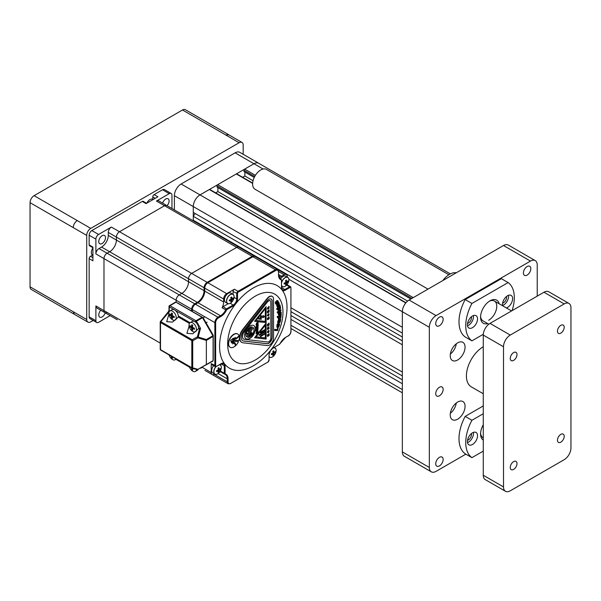 <?xml version="1.0" encoding="UTF-8"?>
<svg xmlns="http://www.w3.org/2000/svg" width="601" height="601" viewBox="0 0 601 601"><rect width="100%" height="100%" fill="white"/><g stroke="black" fill="none" stroke-linecap="round" stroke-linejoin="round"><path stroke-width="0.9" d="M439.436 387.247A5.244 3.028 120 0 0 436.01 391.867A5.244 3.028 120 0 0 436.814 396.074A5.244 3.028 120 0 0 439.436 395.811A5.244 3.028 120 0 0 442.862 391.191A5.244 3.028 120 0 0 442.058 386.984A5.244 3.028 120 0 0 439.436 387.247M439.436 457.338A5.244 3.028 120 0 0 436.01 461.959A5.244 3.028 120 0 0 436.814 466.158A5.244 3.028 120 0 0 439.436 465.903A5.244 3.028 120 0 0 442.862 461.283A5.244 3.028 120 0 0 442.058 457.076A5.244 3.028 120 0 0 439.436 457.338M439.436 317.163A5.244 3.028 120 0 0 436.01 321.783A5.244 3.028 120 0 0 436.814 325.982A5.244 3.028 120 0 0 439.436 325.727A5.244 3.028 120 0 0 442.862 321.099A5.244 3.028 120 0 0 442.058 316.9A5.244 3.028 120 0 0 439.436 317.163M527.115 266.543A5.244 3.028 120 0 0 523.689 271.164A5.244 3.028 120 0 0 524.493 275.363A5.244 3.028 120 0 0 527.115 275.108A5.244 3.028 120 0 0 530.54 270.488A5.244 3.028 120 0 0 529.736 266.281A5.244 3.028 120 0 0 527.115 266.543M513.622 461.621A4.77 2.75 120 0 0 510.512 465.82A4.77 2.75 120 0 0 511.241 469.644A4.77 2.75 120 0 0 513.622 469.404A4.77 2.75 120 0 0 516.74 465.204A4.77 2.75 120 0 0 516.011 461.38A4.77 2.75 120 0 0 513.622 461.621M560.831 434.365A4.77 2.75 120 0 0 557.72 438.565A4.77 2.75 120 0 0 558.449 442.389A4.77 2.75 120 0 0 560.831 442.148A4.77 2.75 120 0 0 563.948 437.949A4.77 2.75 120 0 0 563.22 434.125A4.77 2.75 120 0 0 560.831 434.365M513.622 352.592A4.77 2.75 120 0 0 510.512 356.791A4.77 2.75 120 0 0 511.241 360.615A4.77 2.75 120 0 0 513.622 360.382A4.77 2.75 120 0 0 516.74 356.175A4.77 2.75 120 0 0 516.011 352.359A4.77 2.75 120 0 0 513.622 352.592M560.831 325.336A4.77 2.75 120 0 0 557.72 329.536A4.77 2.75 120 0 0 558.449 333.36A4.77 2.75 120 0 0 560.831 333.127A4.77 2.75 120 0 0 563.948 328.92A4.77 2.75 120 0 0 563.22 325.103A4.77 2.75 120 0 0 560.831 325.336M457.646 342.855A10.495 6.055 120 0 0 450.795 352.103A10.495 6.055 120 0 0 452.403 360.51A10.495 6.055 120 0 0 457.646 359.991A10.495 6.055 120 0 0 464.498 350.744A10.495 6.055 120 0 0 462.89 342.337A10.495 6.055 120 0 0 457.646 342.855M457.646 402.046A10.495 6.055 120 0 0 450.795 411.287A10.495 6.055 120 0 0 452.403 419.693A10.495 6.055 120 0 0 457.646 419.175A10.495 6.055 120 0 0 464.498 409.935A10.495 6.055 120 0 0 462.89 401.521A10.495 6.055 120 0 0 457.646 402.046M252.66 183.072L236.779 173.899A0.954 0.548 120 0 0 236.298 173.944L217.69 184.695A0.954 0.548 120 0 0 217.014 185.859L217.014 187.106L410.844 299.013M217.893 187.617L217.893 191.584L215.676 192.868M407.576 301.101L217.893 191.584M405.96 302.724L209.802 189.473A0.954 0.548 120 0 0 209.328 189.525L200.02 194.897A9.541 5.507 120 0 0 193.274 206.579L193.274 212.416L402.347 333.127M195.115 213.483L193.274 216.315L193.274 220.206L402.347 340.91M402.347 337.018L193.274 216.315M195.115 221.266L194.822 221.716M402.347 344.809L288.863 279.285M402.347 372.064L291.094 307.832M402.347 375.956L291.094 311.731M402.347 379.847L291.094 315.623M402.347 383.746L291.094 319.514M258.881 163.352A9.541 5.507 120 0 0 258.746 163.269A9.541 5.507 120 0 0 253.975 163.742L244.667 169.121A0.954 0.548 120 0 0 243.991 170.286L243.991 171.533L254.238 177.453M244.87 172.036L244.87 176.01L242.654 177.287M253.051 180.736L244.87 176.01M537.226 296.135L537.226 264.981A9.541 5.507 120 0 0 535.251 260.616A9.541 5.507 120 0 0 530.488 261.089L436.063 315.6A9.541 5.507 120 0 0 429.324 327.282L429.324 467.458A9.541 5.507 120 0 0 431.3 471.823A9.541 5.507 120 0 0 436.063 471.357L465.85 454.153M530.488 261.089L503.51 245.516L409.086 300.027L436.063 315.6M429.324 327.282L402.347 311.709L402.347 451.884L429.324 467.458M483.272 346.754A23.845 13.763 120 0 0 467.698 367.767A23.845 13.763 120 0 0 471.349 386.871L483.272 393.753M431.3 471.823L404.323 456.249A9.541 5.507 -60 0 1 402.347 451.884M174.388 209.922L174.388 195.671A9.541 5.507 -60 0 1 181.134 183.996L402.347 311.709A9.541 5.507 -60 0 1 409.086 300.027M503.51 245.516A9.541 5.507 -60 0 1 508.273 245.043L535.251 260.616M450.352 413.285A10.495 6.055 120 0 0 456.309 402.955M450.352 354.094A10.495 6.055 120 0 0 456.309 343.772M193.274 220.822L193.274 206.579A9.541 5.507 120 0 1 200.013 194.897L253.975 163.742L235.089 152.842A9.541 5.507 -60 0 1 239.859 152.369L258.746 163.269A9.541 5.507 120 0 0 253.975 163.742L263.095 169.016M181.134 183.996L235.089 152.842M228.508 134.647L241.993 142.437A5.725 3.306 120 0 1 243.18 145.059L243.18 154.284M241.993 142.437A5.725 3.306 120 0 0 239.138 142.722L225.645 134.932L228.786 134.812M74.689 314.488L31.237 289.434A5.725 3.306 -60 0 1 30.05 286.812L30.05 202.672A5.725 3.306 -60 0 1 34.099 195.671L90.759 228.38L239.138 142.722M90.759 228.38A5.725 3.306 120 0 0 86.717 235.389L30.05 202.672M73.224 311.709L86.717 319.499L86.717 235.389M86.717 319.499A5.725 3.306 120 0 0 87.904 322.113A5.725 3.306 120 0 0 90.759 321.835L93.147 320.453M503.51 486.93L503.51 346.754A9.541 5.507 120 0 1 510.249 335.073L490.018 323.391A9.541 5.507 120 0 0 483.272 335.073L483.272 475.248A9.541 5.507 -60 0 0 485.247 479.613L505.486 491.295A9.541 5.507 -60 0 1 503.51 486.93L483.272 475.248M510.249 335.073L564.204 303.918A9.541 5.507 -60 0 1 568.974 303.445A9.541 5.507 -60 0 1 570.95 307.817L570.95 447.993A9.541 5.507 -60 0 1 564.204 459.675L510.249 490.822A9.541 5.507 -60 0 1 505.486 491.295M490.018 323.391L543.973 292.236A9.541 5.507 -60 0 1 548.743 291.763L568.974 303.445M34.099 195.671L182.494 109.991A5.725 3.306 -60 0 1 185.356 109.705L228.523 134.624M170.932 314.871L171.338 314.639A13.335 7.7 -60 0 1 171.563 312.978A12.809 2.704 21.2 0 0 172.021 313.249A12.809 2.704 21.2 0 0 172.502 313.527A13.335 7.7 120 0 0 172.284 315.179L172.69 315.886A13.335 7.7 -0 0 0 174.237 316.524A12.809 2.704 98.8 0 0 174.237 317.613A13.335 7.7 180 0 1 172.69 316.975L172.284 317.208A13.335 7.7 120 0 0 172.502 318.613A12.809 10.097 144.9 0 1 172.021 318.35A12.809 10.097 144.9 0 1 171.563 318.064A13.335 7.7 -60 0 1 171.338 316.659L170.932 315.961A13.335 7.7 180 0 1 169.828 315.067A12.809 10.097 -24.9 0 1 169.828 313.977A13.335 7.7 -0 0 0 170.932 314.871L172.419 314.015M173.772 316.351L172.284 317.208M172.329 314.684L171.33 314.834M170.969 314.894L169.828 315.067M173.148 316.096L172.51 316.885M172.284 317.17L171.563 318.064M176.228 317.659A5.244 3.028 60 0 1 175.139 320.055A5.244 3.028 60 0 1 172.517 319.8A5.244 3.028 60 0 1 168.806 313.376A5.244 3.028 60 0 1 169.895 310.972A5.244 3.028 60 0 1 172.517 311.228A5.244 3.028 60 0 1 176.228 317.659M169.895 310.972L172.036 309.733A5.244 3.028 60 0 1 176.078 311.138A5.244 3.028 60 0 1 178.369 316.419A5.244 3.028 60 0 1 178.317 317.08M275.791 302.01L276.55 301.116L277.346 302.363L276.806 302.994L276.19 302.461L276.648 303.475L277.707 302.093L276.918 300.823L277.73 300.583L278.488 301.987L277.076 304.016L276.047 304.151L275.558 303.385L275.521 301.852L276.55 301.116M276.152 304.301L275.288 303.235L275.521 301.852M276.806 302.994L276.25 302.386M276.377 303.325L276.76 302.972M277.219 302.431L276.648 300.673L277.73 300.583M277.331 304.474L279.037 302.761L279.292 303.4L277.617 305.563L277.985 306.307L279.765 304.602L280.028 305.255L277.654 307.637L277.392 306.991L277.061 304.316L279.037 302.761M277.692 306.698L276.685 305.736L277.061 304.316M277.715 306.157L279.765 304.602M277.654 307.637L277.271 306.683M277.422 306.54L276.956 306.412L277.422 306.54M277.339 309.387L276.821 309.342L277.639 308.621L277.339 309.387L276.55 309.192L276.851 308.426L277.639 308.621M277.069 309.23L276.55 309.192L277.069 309.23M277.79 308.065L280.239 305.901L280.427 306.6L277.97 308.764L277.519 307.907L280.239 305.901M277.97 308.764L277.519 307.907M278.766 308.906L280.562 307.547L280.675 308.283L278.834 310.139L279.014 311.01L280.885 309.695L280.998 310.439L277.549 313.046L277.437 312.31L278.699 311.356L278.188 310.304L278.496 308.749L280.562 307.547M278.699 311.356L277.917 310.146L278.496 308.749M278.744 310.86L280.885 309.695M277.549 313.046L277.166 312.152L278.323 311.273M278.428 311.198L278.038 310.935L278.428 311.198M280.291 311.664L281.155 312.114L281.193 314.346L280.577 314.113L280.336 312.422L280.074 314.751L279.375 315.435L278.639 314.916L278.594 312.625L279.217 312.858L279.473 314.571L280.021 311.513L281.155 312.114M279.375 315.435L278.368 314.759L278.323 312.467L279.217 312.858M280.577 314.113L280.276 312.49M279.104 315.285L278.368 314.759L279.104 315.285M279.202 314.421L280.021 311.513M279.067 319.169L278.443 318.47L278.556 317.343L279.097 318.23L280.186 317.809L280.494 316.231L277.422 317.598L277.504 316.704L281.178 315.082L280.825 318.064L278.458 319.123M279.097 318.23L280.081 317.403L280.194 316.366M281.178 315.082L277.234 316.554L277.422 317.598M278.796 319.011L278.18 318.32L278.278 317.215M279.255 322.932L278.969 321.024L279.563 320.851L279.54 322.008L279.983 320.356L278.676 320.942L278.248 323.09L278.083 321.062L278.669 319.92L280.75 319.281L280.074 322.384L278.714 322.827M280.75 319.281L278.398 319.77L277.572 322.174L278.248 323.09M278.992 322.782L278.691 320.904M278.969 321.024L279.563 320.851M279.27 321.851L279.668 320.453M277.196 327.237L277.226 324.908L277.902 323.819L278.999 323.676L278.376 325.832L277.812 325.892L278.008 324.653L277.452 326.208L278.639 325.967L279.285 323.789L279.653 324.442L278.909 326.726L276.783 327.079M278.999 323.676L277.632 323.661L276.963 324.75L276.926 327.079M277.812 325.892L277.752 325.013M277.444 326.125L278.368 325.81L279.285 323.789M278.225 327.485L277.602 330.633L274.634 330.46L274.973 329.536L277.414 329.679L277.962 327.327L277.144 329.521L274.702 329.378L274.634 330.46M235.186 345.515L235.69 344.643M232.647 343.381L233.233 341.871M233.308 343.126L233.812 342.254M234.044 343.344L234.548 342.472M234.623 343.84L235.126 342.961M235.014 344.576L235.517 343.704M235.577 344.689L235.291 345.65L235.577 344.689M235.397 343.749L235.111 344.711L235.397 343.749M235.014 343.013L234.728 343.975L235.014 343.013M234.435 342.517L234.142 343.479L234.435 342.517M233.699 342.3L233.413 343.269L233.699 342.3M233.549 341.894L232.384 341.789L232.745 343.982L233.549 341.894M238.469 341.616L232.302 341.067L231.558 342.976L230.634 340.376L233.451 338.108L232.707 340.023L238.867 340.572A7.633 4.402 120 0 0 239.213 336.042A5.815 3.358 -60 0 1 236.704 338.476A5.815 3.358 -60 0 1 234.668 339.032L233.331 339.362L235.307 337.379L234.968 338.243A4.958 2.862 120 0 0 236.704 337.777A4.958 2.862 120 0 0 239.01 335.448A7.633 4.402 120 0 0 237.823 334.073A7.633 4.402 120 0 0 234.007 334.449A7.633 4.402 120 0 0 229.026 341.173A7.633 4.402 120 0 0 230.191 347.288A7.633 4.402 120 0 0 234.007 346.905A7.633 4.402 120 0 0 238.469 341.616L232.031 340.91L231.4 342.532M237.688 333.998A7.633 4.402 120 0 0 237.553 333.916A7.633 4.402 120 0 0 233.736 334.291A7.633 4.402 120 0 0 228.756 341.015A7.633 4.402 120 0 0 229.928 347.13A7.633 4.402 120 0 0 230.063 347.205M234.495 339.46L233.451 339.234M234.668 339.032L234.225 339.31M239.213 336.042L238.943 335.884A5.815 3.358 -60 0 1 236.433 338.318A5.815 3.358 -60 0 1 234.398 338.874M232.707 340.023L232.97 338.498M270.525 350.428L270.57 350.368A47.689 27.533 120 0 0 271.224 349.527A47.689 27.533 120 0 0 282.26 290.23A47.689 27.533 120 0 0 281.861 289.705A47.689 27.533 120 0 0 253.299 287.954A47.689 27.533 120 0 0 236.028 303.422L235.382 302.957A4.77 2.75 120 0 0 236.704 299.095L236.704 293.641A1.908 1.104 -60 0 1 238.056 291.305L238.462 292.003A1.337 0.774 120 0 0 237.515 293.641L233.068 291.538A1.908 1.104 -60 0 1 234.413 289.201L238.056 291.305L275.416 269.736L275.821 270.435L238.462 292.003M271.111 349.669L271.224 349.527A5.341 3.08 -60 0 1 272.854 348.152L279.405 344.373A1.337 0.774 120 0 0 280.134 343.554A10.112 5.837 -60 0 1 285.67 337.334L288.232 335.854A3.816 2.201 120 0 0 290.929 331.181L290.929 288.037A1.337 0.774 120 0 0 289.983 287.488L285.265 290.215A5.341 3.08 -60 0 1 282.26 290.23A0.571 0.466 133.2 0 0 282.245 289.577L282.478 289.75A4.77 2.75 120 0 0 284.859 289.517L285.265 290.215M237.515 293.641L237.515 299.095A5.341 3.08 -60 0 1 236.028 303.422A47.689 27.533 120 0 0 235.374 304.264A47.689 27.533 120 0 0 224.331 363.56A47.689 27.533 120 0 0 224.736 364.086A0.571 0.443 151.4 0 1 223.963 364.266L223.61 363.793A4.77 2.75 120 0 0 223.309 363.567L221.213 363.838L216.202 366.535A1.908 1.104 -60 0 1 215.248 366.625A1.908 1.104 -60 0 1 214.857 365.754L214.857 322.609A4.387 2.532 -60 0 1 217.96 317.238L220.522 315.758A9.541 5.507 120 0 0 225.743 309.891A1.908 1.104 -60 0 1 226.78 308.719L233.331 304.932A4.77 2.75 120 0 0 234.796 303.708L235.382 302.957M234.796 303.708L235.374 304.264A5.341 3.08 -60 0 1 233.736 305.631L227.186 309.417A1.337 0.774 120 0 0 226.457 310.236A10.112 5.837 -60 0 1 220.928 316.457L218.366 317.937A3.816 2.201 120 0 0 215.661 322.609L215.661 365.754A1.337 0.774 120 0 0 216.608 366.302L221.333 363.575A5.341 3.08 -60 0 1 224.331 363.56A0.571 0.466 133.2 0 1 223.61 363.793M281.486 287.571L281.959 289.201A0.571 0.443 151.4 0 0 281.816 289.058L282.177 289.532A0.571 0.466 133.2 0 1 282.245 289.577L281.959 289.201A0.571 0.443 151.4 0 1 281.861 289.705A5.341 3.08 -60 0 1 281.486 288.037L281.486 280.472A1.337 0.774 120 0 0 281.14 279.826A10.112 5.837 -60 0 1 278.518 274.95L278.518 271.99A3.816 2.201 120 0 0 275.821 270.435M255.32 359.991A39.103 22.575 120 0 0 282.973 312.099A39.103 22.575 120 0 0 255.32 296.135A39.103 22.575 120 0 0 227.666 344.027A39.103 22.575 120 0 0 255.32 359.991M225.105 365.754L225.105 373.319L224.301 373.319L224.301 365.754L225.105 365.754A5.341 3.08 -60 0 0 224.736 364.086A47.689 27.533 120 0 0 253.299 365.829A47.689 27.533 120 0 0 270.57 350.368A5.341 3.08 -60 0 0 269.075 354.695L269.075 360.149L269.075 354.695M226.457 310.236L222.1 307.787A1.908 1.104 -60 0 1 223.144 306.615L228.155 303.715M216.608 366.302L215.248 366.625L211.605 364.522A1.908 1.104 -60 0 1 211.214 363.65L215.661 365.754M224.601 374.13L221.153 372.139A1.908 1.104 -60 0 1 221.048 372.087A1.908 1.104 -60 0 1 220.657 371.215L220.657 370.269M279.112 277.166A9.541 5.507 120 0 0 281.621 276.272L284.183 274.792A4.387 2.532 -60 0 1 286.376 274.582A4.387 2.532 -60 0 1 287.286 276.588L287.286 277.061M281.659 287.158L282.538 286.654M287.286 284.311L287.286 284.821M222.1 307.787A9.541 5.507 120 0 0 223.625 301.972L223.625 299.013A4.387 2.532 -60 0 1 226.727 293.641L234.413 289.201M233.068 294.325L233.068 291.538M221.1 372.117A9.541 5.507 120 0 0 219.688 371.929M220.657 365.265L220.657 364.153M214.73 374.085L214.317 374.318A4.387 2.532 -60 0 1 212.123 374.536A4.387 2.532 -60 0 1 211.214 372.53L211.214 363.65M274.882 347.183L274.882 347.911M252.893 256.732L275.416 269.736A4.387 2.532 -60 0 1 277.609 269.518L255.087 256.514A4.387 2.532 120 0 0 252.893 256.732L207.841 282.74A4.387 2.532 120 0 0 204.738 288.112L204.738 291.072A9.541 5.507 -60 0 1 197.992 302.754L195.43 304.234A4.387 2.532 120 0 0 192.328 309.605L192.328 311.476M205.625 370.787A4.387 2.532 120 0 0 205.647 370.802L228.17 383.806A4.387 2.532 -60 0 1 227.268 381.8L227.268 378.84A9.541 5.507 120 0 0 225.292 374.468A9.541 5.507 120 0 0 224.902 374.28M230.994 300.695L230.589 300.462A9.518 5.499 180 0 1 229.319 300.943A9.255 1.953 -98.8 0 0 229.327 300.485A9.255 1.953 -98.8 0 0 229.319 300.012A9.518 5.499 -0 0 0 230.589 299.523L230.994 298.825A9.518 5.499 -120 0 0 230.784 297.48A9.255 1.953 -21.2 0 0 231.588 297.014A9.518 5.499 60 0 1 231.806 298.359L232.211 298.592A9.518 5.499 -0 0 0 233.053 297.856A9.255 7.302 24.9 0 1 233.068 298.329A9.255 7.302 24.9 0 1 233.053 298.795A9.518 5.499 180 0 1 232.211 299.523L231.806 300.222A9.518 5.499 60 0 1 231.588 301.319A9.255 7.302 -144.9 0 1 230.784 301.785A9.518 5.499 -120 0 0 230.994 300.695L229.747 299.974M231.205 298.013L232.211 298.592M230.258 299.666L230.874 300.432M230.987 300.575L231.588 301.319M230.807 302.927A5.341 3.08 -60 0 1 230.303 303.25A5.341 3.08 -60 0 1 227.636 303.52A5.341 3.08 -60 0 1 226.524 301.071A5.341 3.08 -60 0 1 230.303 294.528A5.341 3.08 -60 0 1 232.978 294.265A5.341 3.08 -60 0 1 234.082 296.714A5.341 3.08 -60 0 1 234.044 297.307M227.636 303.52L225.555 302.318A5.341 3.08 -60 0 1 224.736 298.036A5.341 3.08 -60 0 1 228.222 293.333A5.341 3.08 -60 0 1 230.897 293.063L232.978 294.265M287.473 281.306A13.335 9.729 161.1 0 1 286.857 282.049L286.602 282.793M285.67 280.967L286.053 281.185A13.335 4.898 46.2 0 0 285.738 280.487M284.13 283.371A13.335 9.729 -18.9 0 0 284.814 282.853M285.896 284.709A13.335 4.898 -133.8 0 0 285.783 283.965M281.659 282.68A5.244 3.028 -60 0 1 284.01 278.616A5.244 3.028 -60 0 1 287.796 277.467A5.244 3.028 -60 0 1 288.698 278.631A5.244 3.028 -60 0 1 286.339 285.407A5.244 3.028 -60 0 1 282.553 286.557A5.244 3.028 -60 0 1 281.659 285.4M92.922 247.973A5.341 3.08 120 0 0 91.322 252.465A5.341 3.08 120 0 0 92.426 254.907L92.922 255.192M95.89 253.922A4.387 2.532 -60 0 1 98.992 248.551L101.554 247.071A9.541 5.507 120 0 0 108.3 235.389L108.3 232.429A4.387 2.532 -60 0 1 111.395 227.058L98.587 234.458A3.816 2.201 -60 0 0 95.89 239.13L95.89 253.922L103.981 258.595A4.387 2.532 -60 0 1 107.083 253.224L109.645 251.744A9.541 5.507 120 0 0 116.391 240.062L116.391 237.102A4.387 2.532 -60 0 1 119.494 231.731L164.546 205.722A4.387 2.532 -60 0 1 166.74 205.504L238.897 247.169A4.387 2.532 120 0 0 236.704 247.387A4.387 2.532 -60 0 1 238.897 247.169L254.411 256.124A4.387 2.532 120 0 0 252.217 256.342L236.704 247.387L191.651 273.395A4.387 2.532 120 0 0 188.556 278.766A4.387 2.532 -60 0 1 191.651 273.395L236.704 247.387L164.546 205.722A4.387 2.532 -60 0 1 166.74 205.504L158.641 200.832A4.387 2.532 -60 0 0 156.448 201.05L169.264 193.65A3.816 2.201 -60 0 1 171.172 193.462A3.816 2.201 -60 0 1 171.961 195.205L171.961 208.517M252.217 256.342L207.165 282.35A4.387 2.532 120 0 0 204.062 287.721L204.062 290.681A9.541 5.507 -60 0 1 197.323 302.363L181.81 293.408A9.541 5.507 120 0 0 188.556 281.726L188.556 278.766L188.556 281.726A9.541 5.507 -60 0 1 181.81 293.408L179.248 294.888L181.81 293.408L109.645 251.744A9.541 5.507 120 0 0 116.391 240.062L116.391 237.102A4.387 2.532 -60 0 1 119.494 231.731L164.546 205.722L156.448 201.05M197.323 302.363L194.754 303.843A4.387 2.532 120 0 0 191.651 309.214L176.146 300.26A4.387 2.532 -60 0 1 179.248 294.888A4.387 2.532 120 0 0 176.146 300.26L176.146 302.288L176.146 300.26L103.981 258.595L103.981 310.619A4.387 2.532 -60 0 0 104.89 312.625A4.387 2.532 -60 0 1 103.981 310.619L103.981 258.595A4.387 2.532 -60 0 1 107.083 253.224L109.645 251.744L101.554 247.071M109.202 315.119A4.387 2.532 -60 0 1 109.187 315.104L117.3 319.792A4.387 2.532 -60 0 1 117.278 319.777A4.387 2.532 -60 0 0 117.3 319.792A4.387 2.532 -60 0 1 117.3 319.792L104.89 312.625A4.387 2.532 -60 0 0 107.083 312.407M153.067 199.577L152.571 199.284A5.341 3.08 120 0 0 149.904 199.555A5.341 3.08 120 0 0 146.817 203.183M168.896 314.346L166.695 321.7L172.562 322.098L178.362 317.035L178.685 316.156L190.036 322.707M191.907 368.075L160.835 350.128A0.954 0.548 -60 0 1 160.692 350.09L192.012 368.173A0.954 0.954 0 0 0 192.237 368.263A0.954 0.406 -74.6 0 1 192.155 368.218A0.954 0.548 -60 0 1 192.012 368.173A0.954 0.548 -60 0 1 191.817 367.737L191.817 340.602A0.954 0.548 -0 0 0 192.711 340.744L192.155 339.73L197.383 336.853L199.637 328.446L198.939 328.296L192.793 333.78L186.911 333.337L189.127 326.02M192.335 368.263L197.383 369.653A0.954 0.406 -74.6 0 0 197.466 369.705L192.237 368.263A0.954 0.406 -74.6 0 0 192.711 367.88A0.954 0.548 180 0 1 191.817 367.737L160.497 349.654A0.954 0.548 -0 0 1 160.219 349.264L160.219 322.128A0.954 0.548 180 0 0 160.497 322.519L160.497 349.654A0.954 0.548 -60 0 0 160.692 350.09A0.954 0.954 0 0 1 160.219 349.264M213.1 336.41L206.361 340.414L197.939 337.867L197.383 336.853A0.954 0.428 -165 0 1 198.195 337.056L206.353 339.527L212.904 335.741A0.954 0.548 60 0 1 213.1 336.41L213.1 360.683A0.954 0.548 60 0 1 212.904 361.118L197.939 369.322L213.1 360.683M197.549 369.705A0.954 0.917 -120 0 0 198.195 369.607A0.954 0.954 0 0 1 197.466 369.705A0.954 0.406 -74.6 0 0 197.939 369.322L192.711 367.88L192.711 340.744L197.939 337.867A0.954 0.413 -73.2 0 0 198.195 337.056L200.539 328.341L199.637 328.446M206.368 340.294L206.353 339.527M177.085 302.829A0.954 0.548 60 0 1 177.49 302.912L202.838 317.546L195.287 321.903L169.264 306.878A0.954 0.548 -60 0 1 169.94 305.714A0.954 0.548 -120 0 0 169.459 305.669L175.53 302.16A0.954 0.548 60 0 1 176.01 302.205L202.034 317.23A0.954 0.548 60 0 1 202.507 317.734L212.904 335.741L213.235 335.546L213.235 359.826A0.954 0.548 60 0 1 213.1 360.217M200.539 368.255L202.507 367.121A0.954 0.548 60 0 1 202.499 367.121M206.361 340.414L206.361 364.461M274.725 351.961A13.335 9.729 161.1 0 1 274.109 352.704L273.846 353.441M272.914 351.615L273.297 351.84A13.335 4.898 46.2 0 0 272.982 351.134M271.382 354.027A13.335 9.729 -18.9 0 0 272.058 353.501M273.147 355.364A13.335 4.898 -133.8 0 0 273.027 354.62M273.598 347.919A5.244 3.028 -60 0 1 275.04 348.122A5.244 3.028 -60 0 1 275.942 349.286A5.244 3.028 -60 0 1 273.583 356.055A5.244 3.028 -60 0 1 269.796 357.204A5.244 3.028 -60 0 1 269.248 356.716M219.53 364.807A5.244 3.028 -60 0 1 220.236 365.032A5.244 3.028 -60 0 1 221.318 367.436A5.244 3.028 -60 0 1 217.607 373.86A5.244 3.028 -60 0 1 214.985 374.123A5.244 3.028 -60 0 1 213.903 371.719A5.244 3.028 -60 0 1 215.902 366.76M172.284 356.881L171.563 357.783A13.335 7.7 -60 0 1 171.338 356.378L170.932 355.679M172.69 356.693L172.284 356.926A13.335 7.7 120 0 0 172.502 358.331A12.809 10.097 144.9 0 1 172.021 358.068A12.809 10.097 144.9 0 1 171.563 357.783M175.928 358.887A5.244 3.028 60 0 1 175.139 359.774A5.244 3.028 60 0 1 172.517 359.511A5.244 3.028 60 0 1 169.106 354.943M232.67 298.224A13.335 9.729 161.1 0 1 232.054 298.967L231.791 299.704M230.859 297.878L231.242 298.104A13.335 4.898 46.2 0 0 230.927 297.397M229.327 300.29A13.335 9.729 -18.9 0 0 230.01 299.771M231.092 301.627A13.335 4.898 -133.8 0 0 230.972 300.883M229.199 295.534A5.244 3.028 -60 0 1 232.985 294.385A5.244 3.028 -60 0 1 233.887 295.549A5.244 3.028 -60 0 1 231.528 302.326A5.244 3.028 -60 0 1 227.741 303.467A5.244 3.028 -60 0 1 226.84 302.303A5.244 3.028 -60 0 1 229.199 295.534M218.238 371.343L217.84 371.11A9.518 5.499 180 0 1 216.57 371.598A9.255 1.953 -98.8 0 0 216.57 371.14A9.255 1.953 -98.8 0 0 216.57 370.659A9.518 5.499 -0 0 0 217.84 370.178L218.238 369.472A9.518 5.499 -120 0 0 218.028 368.135A9.255 1.953 -21.2 0 0 218.839 367.662A9.518 5.499 60 0 1 219.049 369.006L219.455 369.239A9.518 5.499 -0 0 0 220.297 368.511A9.255 7.302 24.9 0 1 220.312 368.976A9.255 7.302 24.9 0 1 220.297 369.442A9.518 5.499 180 0 1 219.455 370.178L219.049 370.877A9.518 5.499 60 0 1 218.839 371.974A9.255 7.302 -144.9 0 1 218.028 372.44A9.518 5.499 -120 0 0 218.238 371.343L216.878 370.554M218.095 368.451L219.455 369.239M217.509 370.321L218.118 371.08L217.089 370.486M218.238 371.223L218.839 371.974M218.201 369.119L219.17 369.269L218.133 368.668M219.35 369.299L220.297 369.442M219.688 364.717A5.341 3.08 -60 0 1 220.221 364.92A5.341 3.08 -60 0 1 221.326 367.361A5.341 3.08 -60 0 1 221.296 367.962M218.05 373.574A5.341 3.08 -60 0 1 217.547 373.905A5.341 3.08 -60 0 1 214.88 374.168A5.341 3.08 -60 0 1 213.776 371.726A5.341 3.08 -60 0 1 215.736 366.768M214.88 374.168L212.799 372.966A5.341 3.08 -60 0 1 213.573 365.663M92.922 247.732L89.541 245.779A1.908 1.104 -60 0 1 89.143 244.907L89.143 235.239A3.816 2.201 -60 0 1 91.84 230.566L142.272 201.448A1.908 1.104 -60 0 1 143.226 201.35L146.606 203.303M155.223 198.33L152.797 196.933A1.908 1.104 -60 0 1 154.141 194.596L162.518 189.758A3.816 2.201 -60 0 1 164.426 189.57L171.172 193.462M110.111 315.645L98.587 322.301A3.816 2.201 -60 0 1 96.678 322.489L89.932 318.598A3.816 2.201 -60 0 1 89.143 316.847L89.143 258.618A1.908 1.104 -60 0 1 90.488 256.281L92.922 257.679M152.797 196.933L152.797 199.412M142.272 201.448L146.051 203.626L157.92 196.775L154.141 194.596M92.644 255.034L90.488 256.281M89.143 258.618L92.922 260.796L92.922 247.086L89.143 244.907M105.22 312.82A4.77 2.75 -60 0 1 102.132 316.937A4.77 2.75 -60 0 1 99.751 317.17A4.77 2.75 -60 0 1 100.78 310.259M162.631 203.13A4.77 2.75 -60 0 1 165.718 199.014A4.77 2.75 -60 0 1 168.1 198.781A4.77 2.75 -60 0 1 167.07 205.692M102.132 243.51A4.77 2.75 -60 0 1 99.751 243.751A4.77 2.75 -60 0 1 99.015 239.927A4.77 2.75 -60 0 1 102.132 235.727A4.77 2.75 -60 0 1 104.514 235.487A4.77 2.75 -60 0 1 105.25 239.311A4.77 2.75 -60 0 1 102.132 243.51M104.89 312.625L96.799 307.952A4.387 2.532 -60 0 1 95.89 305.947L160.219 343.088M96.678 322.489A3.816 2.201 -60 0 1 95.89 320.746L95.89 305.947M204.956 370.396A4.387 2.532 120 0 0 204.971 370.411A4.387 2.532 120 0 0 204.994 370.419L212.123 374.536M191.651 311.085L191.651 309.214M192.515 368.563L191.794 369.465A13.335 7.7 -60 0 1 191.576 368.06L191.171 367.361M192.921 368.368L192.515 368.608A13.335 7.7 120 0 0 192.741 370.013A12.809 10.097 144.9 0 1 192.252 369.75A12.809 10.097 144.9 0 1 191.794 369.465M194.469 368.879A12.809 2.704 98.8 0 0 194.469 369.006A13.335 7.7 180 0 1 193.364 368.571M196.444 369.42A5.244 3.028 60 0 1 195.378 371.456A5.244 3.028 60 0 1 192.748 371.193A5.244 3.028 60 0 1 189.338 366.625M198.12 369.645A5.244 3.028 60 0 1 197.519 370.216L195.378 371.456M191.171 326.553L191.576 326.32A13.335 7.7 -60 0 1 191.794 324.66A12.809 2.704 21.2 0 0 192.252 324.931A12.809 2.704 21.2 0 0 192.741 325.209A13.335 7.7 120 0 0 192.515 326.861L192.921 327.568A13.335 7.7 -0 0 0 194.469 328.206A12.809 2.704 98.8 0 0 194.469 329.295A13.335 7.7 180 0 1 192.921 328.657L192.515 328.89A13.335 7.7 120 0 0 192.741 330.295A12.809 10.097 144.9 0 1 192.252 330.032A12.809 10.097 144.9 0 1 191.794 329.746A13.335 7.7 -60 0 1 191.576 328.341L191.171 327.643A13.335 7.7 180 0 1 190.059 326.749A12.809 10.097 -24.9 0 1 190.059 325.659A13.335 7.7 -0 0 0 191.171 326.553L192.651 325.697M194.003 328.033L192.515 328.89M192.568 326.366L191.561 326.516M191.201 326.576L190.059 326.749M193.379 327.77L192.748 328.567M192.515 328.852L191.794 329.746M196.459 329.34A5.244 3.028 60 0 1 195.378 331.737A5.244 3.028 60 0 1 192.748 331.482A5.244 3.028 60 0 1 189.045 325.051A5.244 3.028 60 0 1 190.126 322.654A5.244 3.028 60 0 1 192.748 322.91A5.244 3.028 60 0 1 196.459 329.34M190.126 322.654L192.267 321.415A5.244 3.028 60 0 1 196.309 322.82A5.244 3.028 60 0 1 198.6 328.101A5.244 3.028 60 0 1 198.555 328.762M285.806 283.777L285.4 283.544A9.518 5.499 180 0 1 284.13 284.025A9.255 1.953 -98.8 0 0 284.138 283.574A9.255 1.953 -98.8 0 0 284.13 283.094A9.518 5.499 -0 0 0 285.4 282.605L285.806 281.907A9.518 5.499 -120 0 0 285.588 280.569A9.255 1.953 -21.2 0 0 286.399 280.096A9.518 5.499 60 0 1 286.609 281.441L287.015 281.674A9.518 5.499 -0 0 0 287.856 280.937A9.255 7.302 24.9 0 1 287.871 281.411A9.255 7.302 24.9 0 1 287.856 281.877A9.518 5.499 180 0 1 287.015 282.605L286.609 283.311A9.518 5.499 60 0 1 286.399 284.401A9.255 7.302 -144.9 0 1 285.588 284.874A9.518 5.499 -120 0 0 285.806 283.777L284.558 283.056M286.016 281.095L287.015 281.674M285.069 282.748L285.685 283.514L284.701 282.943M285.798 283.657L286.399 284.401M281.659 282.215A5.341 3.08 -60 0 1 285.114 277.617A5.341 3.08 -60 0 1 287.781 277.354A5.341 3.08 -60 0 1 288.886 279.796A5.341 3.08 -60 0 1 288.856 280.389M285.61 286.008A5.341 3.08 -60 0 1 285.114 286.339A5.341 3.08 -60 0 1 282.44 286.602A5.341 3.08 -60 0 1 281.659 285.73M280.599 278.841A5.341 3.08 -60 0 1 283.033 276.415A5.341 3.08 -60 0 1 285.7 276.152L287.781 277.354M202.838 317.546A0.954 0.548 60 0 1 203.318 318.049L213.039 334.885A0.954 0.548 60 0 1 213.235 335.546M273.049 354.425L272.644 354.192A9.518 5.499 180 0 1 271.374 354.68A9.255 1.953 -98.8 0 0 271.382 354.222A9.255 1.953 -98.8 0 0 271.374 353.749A9.518 5.499 -0 0 0 272.644 353.26L273.049 352.562A9.518 5.499 -120 0 0 272.831 351.217A9.255 1.953 -21.2 0 0 273.643 350.751A9.518 5.499 60 0 1 273.861 352.088L274.266 352.329A9.518 5.499 -0 0 0 275.1 351.593A9.255 7.302 24.9 0 1 275.123 352.066A9.255 7.302 24.9 0 1 275.1 352.524A9.518 5.499 180 0 1 274.266 353.26L273.861 353.959A9.518 5.499 60 0 1 273.643 355.056A9.255 7.302 -144.9 0 1 272.831 355.522A9.518 5.499 -120 0 0 273.049 354.425L271.802 353.711M273.26 351.743L274.266 352.329M272.313 353.403L272.929 354.162M273.042 354.305L273.643 355.056M273.876 347.754A5.341 3.08 -60 0 1 275.025 348.002A5.341 3.08 -60 0 1 276.137 350.443A5.341 3.08 -60 0 1 276.099 351.044M272.862 356.663A5.341 3.08 -60 0 1 272.358 356.986A5.341 3.08 -60 0 1 269.691 357.249A5.341 3.08 -60 0 1 269.248 356.896M267.896 308.854L267.896 308.403M268.301 307.922L268.301 307.457M268.301 308.613L268.301 308.163M267.896 308.163L267.896 307.689M267.761 308.321L268.144 308.26M267.761 307.614L268.144 307.547M268.166 308.088L268.572 308.012M268.166 307.381L268.572 307.299M267.595 309.139L268.887 308.546L268.602 307.832L269.218 306.675L268.737 307.674L268.602 307.036M267.272 308.613L267.73 308.501L267.73 309.214L268.887 308.546M269.083 307.291L268.775 306.442M268.737 307.674L268.737 306.953L267.73 307.539L267.73 308.501M268.737 308.366L269.218 307.366M269.023 311.408L268.549 311.408M267.926 311.1L268.346 310.86L267.926 310.95M267.926 311.438L268.346 311.19L267.926 311.31M267.791 311.228L268.346 311.063M267.791 310.875L268.346 310.709M267.813 312.693L267.265 312.535L267.933 312.46M267.851 312.452L269.135 312.054L268.685 311.806L269.21 311.28L269.143 309.898L267.407 311.393L267.776 311.739L268.917 310.732L267.61 311.957L267.4 312.61L268.061 312.535M267.918 312.415L269.068 311.739M268.685 311.934L268.895 311.483M268.85 311.033L269.008 309.815M267.272 311.551L267.776 311.393M267.64 311.664L268.549 311.078M268.504 311.108L268.917 310.732M267.4 312.61L267.933 312.76M267.362 315.6L267.685 314.879M267.798 315.052L267.498 315.675L267.933 315.134M267.956 314.533L268.369 313.684M268.489 313.842L268.091 314.616L268.624 313.925M267.888 315.916L268.677 315.375M268.624 315.675L268.023 315.991L268.76 315.75M267.813 315.51L269.038 314.601L268.67 313.85M267.948 315.315L268.985 314.984L269.173 314.038L267.948 315.315M267.52 319.627L267.783 318.913M267.903 319.063L267.655 319.709L268.038 319.146M267.377 318.162L267.911 318.027M267.295 319.011L267.971 318.613L268.279 319.386L268.497 317.734L268.677 319.101L268.91 317.493L269.083 318.951L269.24 317.043L268.106 317.696L268.106 318.44L267.43 318.823L268.106 318.695M268.099 319.334L268.497 317.734M268.489 319.056L268.91 317.493M268.91 318.898L269.105 317.125M268.241 325.396L267.873 325.862L268.114 325.329M267.67 325.487L267.565 326.058L267.761 325.509M269.038 324.923L268.211 325.329M269.068 325.291L268.346 325.411L268.932 325.216M267.655 325.179L267.655 324.48M267.948 325.006L267.948 324.307M268.114 323.992L268.114 324.991L267.34 325.434M267.475 325.517L267.475 324.36L268.249 323.916L268.249 325.066L267.475 325.517M268.564 324.743L268.985 324.495L268.564 324.593M268.564 324.014L268.985 323.774L268.564 323.856M268.564 324.39L268.985 324.142L268.564 324.24M268.429 324.517L268.985 324.352M268.429 324.164L268.985 323.992M268.429 323.781L268.985 323.616M269.015 323.03L269.15 324.848L268.256 324.998M268.985 324.728L268.392 325.081L268.392 323.721L269.15 323.105L269.15 324.848M267.61 327.402L267.58 329.453M267.58 328.724L267.745 327.477L267.745 329.513L267.287 328.8M268.7 328.199L268.7 327.688M268.827 327.387L268.422 328.424M268.76 328.371L268.963 327.305L268.624 328.289M267.971 328.792L267.971 327.958M268.091 327.665L267.685 329.048M268.031 328.995L268.226 327.575L267.896 328.92M269.06 328.446L268.174 329.048M268.88 326.719L268.324 327.275L268.324 328.717L269.195 328.612L268.309 329.123L268.309 327.199L269.015 326.801L268.459 327.357L268.459 328.792M267.67 331.602L267.34 332.33M267.918 331.857L267.475 332.406L267.783 331.782M268.354 330.415L267.941 331.264M268.609 330.655L268.076 331.339L268.474 330.573M268.655 332.105L267.866 332.638M268.745 332.481L268.001 332.721L268.609 332.406M268.647 330.58L269.015 331.331L267.798 332.24M268.234 332.135L269.15 330.768L268.97 331.714L268.099 332.06M267.768 335.643L267.498 336.357M268.023 335.869L267.633 336.432L267.888 335.794M267.896 334.757L267.362 334.892M269.083 333.855L269.068 335.681L268.76 334.141L268.662 335.831L268.339 334.381L268.264 336.117L267.948 335.343L267.28 335.741M268.084 335.418L267.407 335.816L268.084 334.426L269.218 333.773L269.068 335.681M268.121 334.509L268.264 336.117M268.519 334.284L268.662 335.831M258.558 318.966L261.119 319.251L261.119 316.892L262.945 317.103L262.877 317.696L264.493 316.795L263.704 315.615L263.501 316.134L260.443 315.788L260.443 318.147L258.558 317.937L258.558 319.026L261.255 319.334L261.255 316.975L263.08 317.178M262.953 317.501L264.357 316.719L263.674 315.69M259.099 335.366L264.493 332.248L264.493 331.594M264.628 332.33L264.628 331.549L259.234 334.667L259.234 335.441L264.493 332.248M260.443 336.53L264.493 334.194L264.493 333.502M264.628 334.276L264.628 333.495L260.579 335.831L260.579 336.613L264.493 334.194M260.443 332.796L264.493 330.46L264.493 329.769M264.628 330.535L264.628 329.761L260.579 332.09L260.579 332.871L264.493 330.46M265.304 321.422L265.304 308.726L256.109 320.378L265.304 321.422M265.304 308.726L256.109 320.378M254.584 321.235L265.98 322.527L265.98 306.78M254.539 321.295L266.108 322.602L266.108 306.615L254.539 321.295M265.304 337.897L265.304 325.201L256.109 336.853L265.304 337.897M265.304 325.201L256.109 336.853M254.584 337.709L265.98 339.002L265.98 323.255M254.539 337.762L266.108 339.077L266.108 323.083L254.539 337.762M258.092 322.436L257.949 324.255L257.363 324.75L257.897 323.639L257.07 323.962L257.003 325.299L257.01 324.149L256.537 324.27L256.462 325.194M257.078 322.512L257.205 323.759L257.897 322.842L257.22 323.083M256.544 323.09L256.537 323.984L257.01 323.864L257.213 322.594L257.205 323.759M256.544 325.141L256.469 324.457L255.958 324.608M256.537 324.27L256.68 325.224M257.07 323.962L257.213 325.179M257.897 323.639L257.205 324.037M257.949 322.647L258.084 324.337M257.408 322.97L258.227 322.647M256.176 324.472L256.462 323.293L256.672 324.067M256.304 326.899L256.244 328.341M256.244 327.898L256.439 326.974L256.439 328.379L255.951 327.966M257.731 326.598L257.356 327.312M257.356 327.47L257.867 326.523L257.356 327.47M256.695 327.74L256.695 327.29M256.867 326.921L256.379 328.048M256.747 327.981L256.514 327.109L257.003 326.831L256.612 327.898M257.619 325.84L257.04 325.997M257.078 326.651L258.114 326.14L257.258 326.824L257.258 327.59L258.22 327.305L257.078 327.958L257.078 326.651M258.084 327.109L257.386 327.77M258.114 324.871L258.069 326.283L257.123 326.749L257.258 327.59M256.905 325.915L257.04 326.366M256.439 325.765L256.567 326.358L257.776 325.577L258.114 326.14M257.04 326.621L258.062 326.118L257.649 325.832L257.04 326.719L256.717 326.381L255.898 326.869M257.776 325.577L258.25 324.953L258.107 325.825M256.852 326.463L256.034 326.944L256.379 325.96L256.567 326.358M257.769 329.123L257.882 329.761L256.552 329.431L257.529 330.084L256.552 329.994L257.018 330.881L256.079 330.73L256.477 328.732L257.904 328.078L257.957 328.8L257.882 328.379L256.687 328.935L257.574 329.393M256.882 330.798L255.943 330.648M257.386 330.37L256.552 329.994L257.018 330.881M257.769 328.003L258.092 328.454L256.552 328.852L256.687 329.22M257.003 330.497L256.552 330.31M257.521 330.452L256.687 330.069L257.529 330.084M256.552 329.431L257.664 330.167L256.552 329.709M258.017 329.844L256.687 329.506M258.092 328.454L257.904 328.078M257.386 332.128L257.806 332.638L256.86 333.232L257.025 333.645L255.996 333.743M257.596 332.886L257.025 333.645M256.777 332.526L256.958 333.059L257.521 332.203L257.754 332.977M256.785 333.427L256.131 333.525L256.912 332.608L256.958 333.059M257.739 330.723L258.069 331.136L256.342 332.143L257.784 332.15M257.934 331.842L257.957 332.285L256.342 332.436L256.281 332.916M257.791 331.406L256.477 332.225M256.349 332.871L256.281 331.632L257.874 330.798L257.919 331.482M256.342 332.436L256.484 332.954M258.092 332.368L256.477 332.511M247.439 333.179L248.108 333.563L249.062 331.91L248.393 331.527L250.489 327.891L250.106 327.673L248.01 331.301L247.342 330.918L246.387 332.571L247.056 332.954L246.583 333.78L246.958 334.006L247.439 333.179L247.973 333.487M247.056 332.954L246.387 332.571M249.017 331.887L248.491 331.361L250.685 327.778L250.106 327.447L248.01 331.083L247.342 330.7L246.2 332.684L246.868 333.067L246.387 333.893L246.958 334.224L247.439 333.397L248.108 333.78L249.25 331.797L248.581 331.414M250.452 327.868L250.106 327.447M247.875 331.008L247.342 330.7M251.947 332.894L249.791 334.291L249.791 334.915L251.947 333.668L251.947 333.044L249.655 334.216L249.25 335.23L252.488 333.517L249.385 335.305L249.385 335.771L252.488 333.983L252.488 333.36M251.075 333.397L251.075 332.466L250.67 332.699L250.67 333.63L251.075 333.397M249.25 336.943L249.385 335.305M251.075 332.308L250.67 332.699M249.385 337.018L249.385 335.929L252.623 333.901L252.082 332.811L251.203 333.322L251.203 332.225L249.791 334.291M249.385 335.929L252.488 334.133M246.628 336.8L252.27 327.027A5.725 3.306 120 0 0 249.926 327.515A5.725 3.306 120 0 0 246.327 332.12A5.725 3.306 120 0 0 246.628 336.8L246.493 336.725A5.725 3.306 120 0 1 246.192 332.045A5.725 3.306 120 0 1 249.791 327.44A5.725 3.306 120 0 1 252.135 326.952L252.27 327.027M253.224 327.575L247.582 337.349A5.725 3.306 120 0 0 252.788 333.84A5.725 3.306 120 0 0 253.224 327.575L247.582 337.349M246.042 338.761A7.633 4.402 120 0 0 249.791 338.34A7.633 4.402 120 0 0 254.756 331.677A7.633 4.402 120 0 0 253.675 325.547M249.926 325.96A7.633 4.402 120 0 0 244.938 332.684A7.633 4.402 120 0 0 246.109 338.799A7.633 4.402 120 0 0 249.926 338.423A7.633 4.402 120 0 0 254.907 331.699A7.633 4.402 120 0 0 253.742 325.584A7.633 4.402 120 0 0 249.926 325.96M270.172 300.68A2.862 1.653 -60 0 0 270.104 300.635A2.862 1.653 -60 0 0 268.677 300.778A2.862 1.653 -60 0 0 267.633 301.71L244.344 331.249A5.725 3.306 120 0 0 243.555 339.017A5.725 3.306 120 0 0 243.623 339.054M242.669 340.707A7.633 4.402 120 0 0 243.645 341.007L266.942 343.644A4.77 2.75 120 0 0 270.337 341.729A4.77 2.75 120 0 0 272.043 337.356L272.178 301.244L272.178 337.439A4.77 2.75 120 0 1 270.473 341.811A4.77 2.75 120 0 1 267.077 343.727L243.781 341.083A7.633 4.402 120 0 1 242.736 340.744A7.633 4.402 120 0 1 243.781 330.392L267.077 300.853A4.77 2.75 -60 0 1 268.812 299.298A4.77 2.75 -60 0 1 271.194 299.065A4.77 2.75 -60 0 1 272.178 301.244M271.126 299.028A4.77 2.75 -60 0 1 272.043 301.169M267.768 301.785A2.862 1.653 -60 0 1 268.812 300.853A2.862 1.653 -60 0 1 270.24 300.71A2.862 1.653 -60 0 1 270.833 302.025L270.833 338.213A2.862 1.653 120 0 1 269.804 340.842A2.862 1.653 120 0 1 267.768 341.984L244.479 339.347A5.725 3.306 120 0 1 243.69 339.092A5.725 3.306 120 0 1 244.479 331.324L267.633 301.71M241.655 342.315A9.541 5.507 -60 0 1 241.512 342.239A9.541 5.507 -60 0 1 242.819 329.295L267.137 298.464A5.725 3.306 -60 0 1 269.21 296.601A5.725 3.306 -60 0 1 272.073 296.316A5.725 3.306 -60 0 1 272.208 296.398M273.53 299.095L273.53 338.032A5.725 3.306 -60 0 1 271.479 343.276A5.725 3.306 -60 0 1 267.407 345.575L243.089 342.818A9.541 5.507 -60 0 1 241.782 342.397A9.541 5.507 -60 0 1 243.089 329.453L267.407 298.622A5.725 3.306 -60 0 1 269.481 296.759A5.725 3.306 -60 0 1 272.343 296.473A5.725 3.306 -60 0 1 273.53 299.095M487.734 323.608A13.35 7.708 -60 0 1 480.575 317.163A13.35 7.708 -60 0 1 490.018 300.808L490.018 300.808A13.35 7.708 -60 0 1 499.183 303.783M480.605 316.336A11.449 6.611 120 0 0 482.949 320.844L488.801 324.217M442.847 280.539A17.166 9.909 -60 0 1 449.556 274.326A17.166 9.909 -60 0 1 456.264 272.786M472.484 315.991A7.152 4.132 120 0 0 467.811 322.294A7.152 4.132 120 0 0 468.908 328.026A7.152 4.132 120 0 0 472.484 327.673A7.152 4.132 120 0 0 477.156 321.37A7.152 4.132 120 0 0 476.06 315.638A7.152 4.132 120 0 0 472.484 315.991M467.51 325.772A7.152 4.132 120 0 0 468.434 325.336A7.152 4.132 120 0 0 473.408 315.555M506.388 307.945A7.152 4.132 120 0 0 507.552 307.427A7.152 4.132 120 0 0 512.225 301.124A7.152 4.132 120 0 0 511.128 295.392A7.152 4.132 120 0 0 507.552 295.745A7.152 4.132 120 0 0 502.631 305.774M502.579 305.526A7.152 4.132 120 0 0 503.51 305.09A7.152 4.132 120 0 0 508.484 295.309M502.624 303.107A4.29 2.479 120 0 0 503.51 302.754A4.29 2.479 120 0 0 506.41 296.556M467.555 323.361A4.29 2.479 120 0 0 468.434 323A4.29 2.479 120 0 0 471.342 316.802M512.09 310.649A34.34 19.825 120 0 0 508.115 282.568L501.369 278.676L465.182 299.568A34.34 19.825 120 0 0 465.182 336.951L471.92 340.85L483.309 334.276M508.115 282.568L471.92 303.467A34.34 19.825 120 0 0 471.92 340.85M471.92 303.467L465.182 299.568M488.673 320.273A11.449 6.611 120 0 0 496.148 310.191A11.449 6.611 120 0 0 494.39 301.018A11.449 6.611 120 0 0 489.319 301.236M427.995 289.111L254.997 189.232A11.449 6.611 -60 0 1 252.623 184.267A11.449 6.611 -60 0 1 257.506 172.592A11.449 6.611 -60 0 1 266.438 169.407L448.879 274.74M483.272 440.045A13.35 7.708 -60 0 1 480.575 433.975A13.35 7.708 -60 0 1 483.272 424.787M480.605 433.148A11.449 6.611 120 0 0 482.949 437.656A11.449 6.611 120 0 0 483.272 437.821L482.949 437.656M472.484 432.803A7.152 4.132 120 0 0 467.811 439.106A7.152 4.132 120 0 0 468.908 444.838A7.152 4.132 120 0 0 472.484 444.485A7.152 4.132 120 0 0 477.156 438.182A7.152 4.132 120 0 0 476.06 432.45A7.152 4.132 120 0 0 472.484 432.803M467.51 442.584A7.152 4.132 120 0 0 468.434 442.148A7.152 4.132 120 0 0 473.408 432.367M467.555 440.172A4.29 2.479 120 0 0 468.434 439.812A4.29 2.479 120 0 0 471.342 433.614M483.272 405.938L465.182 416.388A34.34 19.825 120 0 0 465.182 453.77L471.92 457.661L483.272 451.103M483.272 413.728L471.92 420.279A34.34 19.825 120 0 0 471.92 457.661M471.92 420.279L465.182 416.388M252.638 183.38L236.298 173.944M413.27 297.615L217.69 184.695M411.918 298.389L217.014 185.859M405.773 302.942L209.328 189.525M402.347 327.282L174.388 195.671M402.347 389.583L291.094 325.359M255.41 175.327L244.667 169.121M254.726 176.491L243.991 170.286M503.51 346.754L483.272 335.073M564.204 303.918L543.973 292.236M30.05 286.812L73.209 311.731L74.396 314.353M225.66 134.909L182.494 109.991M73.217 227.599C73.45 224.616 74.802 222.28 77.266 220.59M170.932 315.961L172.284 315.179M172.69 315.886L171.338 316.659M225.105 373.319A1.337 0.774 120 0 0 225.45 373.965A10.112 5.837 -60 0 1 228.072 378.84L228.072 381.8A3.816 2.201 120 0 0 230.769 383.355L268.016 362.042L269.075 359.683M268.136 361.779A1.337 0.774 120 0 0 269.075 360.149M269.098 354.244L270.63 350.458L272.854 348.152M230.769 383.355L268.016 362.042M228.072 381.8L227.268 381.8L214.317 374.318M228.072 378.84L227.268 378.84L218.095 373.544M272.471 348.4L279.405 344.373M225.45 373.965A0.571 0.466 110.2 0 1 224.789 374.235A1.908 1.104 -60 0 1 224.691 374.19A1.908 1.104 -60 0 1 224.301 373.319L220.657 371.215M278.999 344.606L280.134 343.554M280.164 343.502L285.67 337.334M285.272 337.567L288.232 335.854M221.093 363.905L224.301 365.754A4.77 2.75 120 0 0 223.963 364.266M287.826 336.087L288.112 336.109C289.937 334.87 290.929 333.142 291.094 330.941L290.929 331.181M290.929 330.708L290.929 288.037M290.929 287.571L290.538 286.692A1.908 1.104 -60 0 0 289.584 286.79L289.983 287.488M281.659 287.661L284.859 289.517L289.584 286.79L286.647 285.092M215.661 322.609L214.857 322.609L192.328 309.605M218.366 317.937L217.96 317.238L195.43 304.234M220.928 316.457L220.522 315.758L197.992 302.754M281.486 280.006L281.486 288.037M278.518 274.484L280.494 278.849A9.541 5.507 120 0 0 280.99 279.082A1.908 1.104 -60 0 1 281.095 279.127L281.486 280.472M227.186 309.417L223.144 306.615M280.074 278.556L280.99 279.082A0.571 0.466 110.2 0 1 281.14 279.826M233.736 305.631L230.363 303.22M278.518 271.524L278.518 274.95M286.376 274.582L277.632 269.526L278.518 271.99M237.515 299.095L234.022 297.54M284.183 274.792L278.684 271.622M281.621 276.272L278.691 274.582M211.214 372.53L202.176 367.309M223.625 299.013L204.738 288.112M226.727 293.641L207.841 282.74M223.625 301.972L204.738 291.072M231.806 300.222L230.589 299.523M285.745 281.411L286.857 282.049M108.3 235.389L204.062 290.681M98.992 248.551L194.754 303.843M108.3 232.429L204.062 287.721M207.165 282.35L111.395 227.058M189.413 323.406L178.362 317.035M169.174 311.724L160.835 321.648L192.155 339.73A0.954 0.548 -60 0 0 191.817 340.602L160.497 322.519A0.954 0.548 -60 0 1 160.835 321.648L160.429 321.527A0.954 0.954 0 0 0 160.219 322.128M169.805 311.025L169.264 310.717A0.954 0.548 180 0 1 168.986 310.326L168.986 306.487A0.954 0.548 180 0 0 169.264 306.878L169.264 310.717A0.954 0.548 120 0 1 168.926 311.581L168.52 311.468L160.429 321.527M169.287 355.469A0.954 0.954 0 0 1 168.994 354.875A0.954 0.548 -0 0 0 169.151 355.086M195.31 321.948L195.287 321.903A0.954 0.548 -60 0 1 195.964 320.739L202.034 317.23M176.01 302.205L169.94 305.714L195.964 320.739A0.954 0.548 -120 0 1 196.437 321.242L200.539 328.341M176.198 359.165L189.39 366.783M198.999 328.326L198.578 327.605M272.989 352.058L274.109 352.704M230.934 298.321L232.054 298.967M219.049 370.877L217.84 370.178M218.238 369.472L219.455 370.178M95.89 320.746L89.143 316.847M95.89 239.13L89.143 235.239M98.587 234.458L91.84 230.566M169.264 193.65L162.518 189.758M191.171 327.643L192.515 326.861M192.921 327.568L191.576 328.341M286.609 283.311L285.4 282.605M203.318 318.049L202.845 318.32M212.566 335.155L213.039 334.885M273.861 353.959L272.644 353.26M402.347 392.814L291.094 328.582M450.352 273.898L258.738 163.277M74.411 314.331L87.904 322.113M172.389 314.225L171.202 314.909M173.569 316.269L172.389 316.952M175.139 320.055L175.86 319.642M228.17 383.806L230.656 383.618M221.048 372.087L225.292 374.468M287.015 284.664L290.538 286.692M281.095 279.127L280.036 278.518M229.89 299.861L230.897 300.44M230.889 298.021L231.941 298.629M285.685 281.043L286.166 281.321M168.986 310.326L168.52 311.468M169.459 305.669A0.954 0.954 0 0 0 168.986 306.487M189.533 367.188L175.92 359.33M272.929 351.698L273.41 351.976M175.139 359.774L176.303 359.105M230.874 297.961L231.355 298.239M220.221 364.92L219.778 364.664M255.064 256.499L254.433 256.131M192.62 325.907L191.441 326.591M193.8 327.951L192.62 328.634M195.378 331.737L196.091 331.324M206.068 322.812L207.112 322.211M203.191 317.861L204.25 317.253M285.693 281.103L286.752 281.711M282.44 286.602L281.659 286.151M271.945 353.598L272.952 354.177M272.937 351.758L273.996 352.366M275.025 348.002L274.244 347.551M269.691 357.249L269.248 357.002M494.39 301.018L511.579 310.942"/></g></svg>
